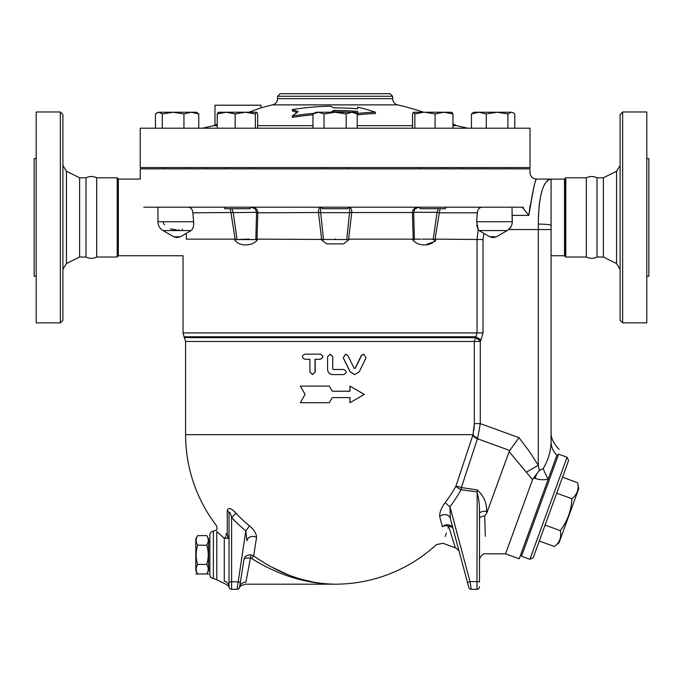 <?xml version="1.0" encoding="UTF-8"?>
<svg xmlns="http://www.w3.org/2000/svg" width="683" height="683" viewBox="0 0 683 683"><rect width="100%" height="100%" fill="white"/><g stroke="black" fill="none" stroke-linecap="round" stroke-linejoin="round"><path stroke-width="1.02" d="M60.352 111.978L60.352 322.846L62.904 320.284L62.904 114.531L60.352 111.978L36.199 111.978L36.199 322.846L60.352 322.846M66.447 171.245L66.447 263.57L79.604 257.03L79.604 177.793L66.447 171.245L62.904 165.525M79.604 177.793L85.99 177.793L85.99 257.03C89.558 258.729 93.119 258.729 96.687 257.03L117.22 257.03L117.86 256.39L117.86 178.434L117.22 177.793L117.22 257.03M36.199 158.558L34.15 158.558L34.15 276.256L36.199 276.256M96.687 257.03L96.687 177.793C93.119 176.094 89.558 176.094 85.99 177.793M622.648 111.978L620.096 114.531L620.096 320.284L622.648 322.846L622.648 111.978L646.801 111.978L646.801 322.846L622.648 322.846M620.096 165.525L616.553 171.245L616.553 263.57L620.096 269.29M550.011 179.202L564.508 179.074L564.508 255.749L565.14 256.39L565.14 178.434L565.78 177.793L586.313 177.793C589.881 176.094 593.442 176.094 597.01 177.793L603.396 177.793L603.396 257.03L616.553 263.57M603.396 177.793L616.553 171.245M529.999 128.208L140.22 128.208L140.22 167.566L529.999 167.566L529.999 128.208M597.01 177.793L597.01 257.03L603.396 257.03M646.801 158.558L648.85 158.558L648.85 276.256L646.801 276.256M586.313 177.793L586.313 257.03C589.881 258.729 593.442 258.729 597.01 257.03M305.079 394.407L300.358 386.1L329.283 386.1L332.262 391.214L349.952 391.214L349.952 386.1L364.295 394.407L349.952 402.714L349.952 397.6L332.262 397.6L329.283 402.714L300.358 402.714L305.079 394.407M332.288 397.6L329.283 402.714M349.952 402.714L349.824 397.6M349.824 391.214L349.952 386.1M332.288 391.214L329.283 386.1M347.929 355.587L345.615 354.153L343.31 357.824L350.123 371.731L354.725 374.6L359.309 371.731L366.028 357.824L363.757 354.153L361.478 355.587L355.297 368.308L354.153 368.308L347.929 355.587M354.639 374.6L349.995 371.731L343.233 357.824L345.572 354.153M355.126 368.308L361.256 355.587L363.629 354.153M304.849 359.267C301.596 357.559 301.596 355.852 304.849 354.153L320.131 354.153C323.443 355.852 323.443 357.559 320.131 359.267L315.008 359.267L315.008 372.047L312.464 374.6L309.911 372.047L309.911 359.267L304.849 359.267M305.105 359.267L309.911 359.267M305.105 354.153L320.259 354.153C323.546 355.852 323.546 357.559 320.259 359.267L315.179 359.267L315.179 372.047L312.558 374.6M330.162 354.153L332.758 356.705L330.162 354.153L327.584 356.705L327.584 369.486C327.891 372.594 329.607 374.293 332.741 374.6L343.686 374.6C347.007 372.892 347.007 371.193 343.686 369.486L333.381 369.486L332.741 368.846L332.741 356.705L332.758 368.846L333.398 369.486M208.588 573.959L195.816 573.976M206.744 535.609C208.75 538.81 208.75 542.003 206.753 545.205C208.75 551.599 208.75 557.994 206.744 564.389C208.742 567.573 208.742 570.766 206.744 573.959L208.588 570.757L208.588 538.81L206.744 535.609L197.66 535.617C195.654 538.81 195.654 542.003 197.652 545.205C195.654 551.599 195.654 557.994 197.652 564.389C195.662 567.573 195.662 570.766 197.66 573.959L195.816 570.757L195.816 538.81L197.66 535.617M206.744 564.389L197.652 564.389M206.753 545.205L197.652 545.205M533.184 557.772L568.589 460.496L567.061 457.226L529.906 559.3L533.184 557.772M529.906 559.3L521.505 556.235L558.651 454.161L567.061 457.226M554.476 546.562L559.061 542.712L578.732 488.669L577.69 482.77C579.082 489.301 577.152 494.612 571.893 498.718C571.347 510.56 567.471 521.189 560.282 530.614C561.674 537.137 559.736 542.456 554.476 546.562L539.28 541.03M556.688 493.186L571.893 498.718M545.085 525.082L560.282 530.614M562.493 477.238L577.69 482.77M224.681 207.188L224.681 208.716L250.234 208.716L250.234 207.188M419.985 207.188L419.985 208.716L445.538 208.716L445.538 207.188M257.679 128.208L257.679 113.941L256.731 112.294L255.365 113.941L245.257 112.234L256.526 112.234M218.184 112.294L226.193 112.234L217.237 113.941L218.398 112.234M245.257 112.234L235.148 113.941L226.193 112.234L245.257 112.234M198.762 128.208L198.762 113.941L191.351 112.234L196.277 112.234L198.762 113.941L197.259 112.806M183.949 113.941L173.123 112.234L191.351 112.234L183.949 113.941L183.949 128.208M156.953 112.806L158.874 112.234L155.451 113.941L155.451 128.208M173.123 112.234L162.298 113.941L158.874 112.234L173.123 112.234M397.574 104.883C394.484 103.961 392.827 101.887 392.623 98.659L277.605 98.659C277.392 101.887 275.744 103.961 272.645 104.883L397.574 104.883A278.596 278.596 0 0 1 423.639 112.234L414.854 113.941L413.488 112.294L412.541 113.941L412.541 128.208M472.96 112.806L471.466 113.941L473.942 112.234L478.868 112.234L471.466 113.941L471.466 128.208M497.096 112.234L486.27 113.941L478.868 112.234L511.345 112.234L507.921 113.941L497.096 112.234M511.345 112.234L513.266 112.806L511.345 112.234M514.769 128.208L514.769 113.941L513.266 112.806M413.702 112.234L444.027 112.234L435.08 113.941L424.963 112.234M451.83 112.234L452.983 113.941L444.027 112.234L452.035 112.294M217.237 128.208L217.237 113.941M235.148 128.208L235.148 113.941M162.298 128.208L162.298 113.941M507.921 128.208L507.921 113.941M486.27 128.208L486.27 113.941M435.08 128.208L435.08 113.941M452.983 128.208L452.983 113.941M414.854 128.208L414.854 113.941M255.365 128.208L255.365 113.941M322.333 207.188L322.333 208.716L347.886 208.716L347.886 207.188M347.886 167.566L347.886 168.846M312.976 113.941L315.939 112.234L318.509 112.234L312.976 113.941L312.976 128.208M357.243 113.941L351.711 112.234L354.281 112.234L357.243 113.941L357.243 128.208M335.114 112.234L324.041 113.941L318.509 112.234L351.711 112.234L346.179 113.941L335.114 112.234M324.041 128.208L324.041 113.941M346.179 128.208L346.179 113.941M323.008 239.964L323.477 239.554L320.668 212.302C320.344 208.964 320.788 207.256 322.009 207.188C319.431 207.265 318.252 209.092 318.474 212.661L321.702 239.861L320.626 239.135L326.67 243.891L343.532 243.891L349.602 239.135L412.37 239.135C416.775 246.862 432.399 246.87 435.814 239.135L483.018 239.52L483.82 233.313M351.745 212.661C351.967 209.083 350.789 207.265 348.219 207.188C349.431 207.256 349.884 208.964 349.551 212.302L346.751 239.554L348.518 239.861L351.745 212.661L318.474 212.652M413.676 212.507L414.914 208.87L419.166 207.188C415.051 207.256 412.788 209.083 412.378 212.661L413.249 239.861L414.393 239.554L413.676 212.507L349.534 212.507M186.348 239.135L186.374 233.355L186.348 239.135C182.165 260.974 182.165 260.974 186.348 239.135L234.406 239.135C237.812 246.862 253.436 246.87 257.85 239.135L346.751 239.554M477.05 239.135L478.245 229.795L476.64 221.727L477.332 212.814L439.271 212.814L437.035 212.302L439.271 212.814L434.951 239.861L435.814 239.135L435.549 240.621M435.216 241.321L426.841 244.241M477.058 239.135L477.058 332.928L474.326 341.466L474.326 423.605L473.02 434.661L455.877 486.236A137.3 134.295 180 0 1 445.256 502.526C441.338 507.819 439.476 512.498 439.664 516.553L442.396 526.755A6.386 5.899 165 0 1 448.62 524.911A6.386 5.899 165 0 1 453.153 529.035A6.386 4.277 -15 0 0 448.594 526.251L455.356 547.809C457.926 549.345 459.258 550.797 459.343 552.154M486.723 513.181L486.672 511.277A6.386 2.1 180 0 0 479.517 513.36L479.517 582.112A2.553 0.529 180 0 0 476.965 581.575L477.186 489.907L461.366 487.542L461.042 489.762L476.965 491.854C478.792 497.719 479.645 504.891 479.517 513.36L479.517 518.713C479.756 517.236 481.489 516.305 484.717 515.93L486.723 513.181L509.125 451.625L532.561 479.628L505.557 553.836L519.208 558.805L556.918 455.202A23 20.038 -0 0 1 551.087 441.875L551.087 225.484A12.781 1.383 180 0 0 538.306 224.101C538.699 195.645 542.959 180.636 551.087 179.074L536.386 179.074C532.509 178.69 530.384 176.556 529.999 172.679L529.999 168.846L140.22 168.846L140.22 179.074L118.321 179.074L118.321 255.749L183.035 255.749L183.035 332.928L184.06 336.762L475.846 336.762L481.003 339.955L483.018 332.928L183.035 332.928M330.871 112.234A276.624 138.316 -90 0 1 333.85 110.458A265.935 265.935 0 0 1 357.679 111.414L357.679 113.489A264.295 228.882 -90 0 1 375.385 112.174A275.036 238.188 -90 0 0 357.679 107.103L357.679 108.819A268.521 268.521 0 0 0 333.85 107.871A276.922 138.461 -90 0 0 330.341 106.207A270.229 270.229 0 0 0 292.315 109.57A270.058 135.029 90 0 1 298.215 111.688A279.706 139.853 90 0 0 292.315 116.016A263.869 263.869 0 0 1 313.975 113.369M357.679 111.414L357.679 112.763A264.594 264.594 0 0 0 354.793 112.533M375.385 112.174L375.385 113.532A262.938 227.712 90 0 0 357.679 114.846L357.679 112.763M333.85 110.458L333.85 111.799A275.334 137.667 90 0 0 333.108 112.234M350.285 112.234A264.594 264.594 0 0 0 333.85 111.799M292.315 116.016L292.315 117.391A262.511 262.511 0 0 1 312.976 114.812M292.315 109.57L292.315 110.911A268.726 134.363 -90 0 1 296.977 112.541M390.061 93.699L280.158 93.699L277.605 96.26L392.623 96.26L390.061 93.699M392.623 98.659L392.623 96.26M467.684 128.208L456.551 125.655L452.983 125.655M412.541 125.655L357.243 125.655M312.976 125.655L257.679 125.655M217.237 125.655L213.677 125.655L202.535 128.208M272.645 104.883A278.596 278.596 0 0 0 260.991 107.837L248.919 112.234M217.237 124.152L214.983 125.023L214.983 105.208L260.991 105.208L260.991 107.837M462.903 168.846L462.903 167.566M256.552 212.507L255.826 239.554L256.97 239.861L257.832 212.814L256.552 212.302A2.553 0.444 -179.1 0 0 257.841 212.661C257.431 209.083 255.169 207.256 251.054 207.188L255.305 208.861L256.552 212.302L230.922 212.661L235.268 239.861L237.001 239.554L233.219 212.507L192.888 212.814L193.588 221.727C193.938 225.86 193.118 228.814 191.146 230.581L180.389 236.805L176.385 237.488L177.828 237.488M320.686 212.507L257.832 212.814L257.704 211.303M256.97 239.861L257.85 239.135M233.219 212.507L231.853 208.716M230.111 208.716L230.922 212.661M248.057 239.135L237.001 239.554L255.826 239.554M437 212.507L433.218 239.554L433.756 239.964M434.951 239.861L432.501 239.135L422.12 239.135M438.366 208.716L437.035 212.302L413.667 212.302A2.553 0.444 179.1 0 1 412.378 212.661M439.306 212.661L440.108 208.716M477.332 212.814C477.716 209.322 479.312 207.444 482.121 207.188M414.615 239.135L420.89 239.135L414.615 239.135L413.249 239.861L412.37 239.135M414.914 208.87L414.914 208.87C417.339 207.342 418.73 206.778 419.08 207.188M234.406 239.135L235.268 239.861M143.754 207.188C139.545 170.485 139.545 170.485 143.754 207.188L522.205 207.188L528.847 215.367C532.168 193.827 534.669 181.755 536.36 179.168C535.293 179.305 532.791 191.377 528.847 215.367L523.195 208.247L523.306 207.188C531.519 162.008 531.519 162.008 523.306 207.188M188.098 207.188C190.907 207.444 192.504 209.322 192.888 212.814M348.518 239.861L349.602 239.135M256.748 209.459L257.175 210.048M476.632 221.821L476.597 222.299M476.691 225.305L478.245 229.795L479.142 230.581L478.245 229.795M433.218 239.554L432.501 239.135M508.622 229.548L538.306 229.548L538.306 465.251L539.314 470.314L532.561 479.628M508.698 229.479L511.183 226.304M479.56 230.854L480.858 231.622L479.142 230.581L507.17 230.581C510.449 228.54 512.156 225.586 512.284 221.727L476.64 221.727M512.224 221.727L512.019 213.574M530.119 205.233L528.873 215.119M559.053 449.32C553.358 443.267 550.703 437.462 551.087 431.904L551.087 229.548L538.306 229.548L538.306 224.041M538.392 217.954L538.58 213.318M538.913 208.494L539.613 202.031M540.731 195.534L541.713 191.53M543.105 187.398L544.932 183.659M546.665 181.328L548.415 179.868M512.011 207.188L512.284 221.727M493.818 237.488L492.392 237.488L493.818 237.488M163.246 221.753L163.647 223.35M164.005 224.144L164.518 224.963M170.34 228.899L176.436 229.889M178.357 229.872L178.955 229.829M182.088 229.386L182.617 229.257M486.672 511.277C486.842 502.808 483.684 495.687 477.186 489.907M484.717 515.93L484.793 518.491C486.253 565.089 486.253 565.089 484.793 518.491L485.331 536.326M479.517 513.36L479.44 509.279M479.517 586.74A2.553 2.553 0 0 1 476.965 589.301L476.965 581.575L470.015 581.575L471.261 589.301L476.965 589.301A2.553 2.553 0 0 0 479.517 586.74A2.553 2.553 0 0 1 476.965 589.301L471.261 589.301A2.553 2.553 0 0 1 468.786 587.406L450.302 518.406A6.386 5.362 -15 0 0 445.897 514.717A6.386 5.362 -15 0 0 439.664 516.553M216.187 530.187C217.331 529.513 217.365 527.916 216.28 525.415A149.526 149.526 0 0 1 185.588 434.661L473.02 434.661A6.386 3.62 16.7 0 0 477.673 438.068L461.366 487.542A6.386 0.956 18.4 0 0 455.877 486.236A6.386 1.17 28.9 0 0 461.042 489.762A143.165 140.041 0 0 1 449.969 506.752L470.015 581.575A2.553 0.512 165 0 0 467.548 582.77L450.302 518.406L449.969 506.752A6.386 1.067 37.3 0 1 445.256 502.526M442.396 526.755C434.525 550.387 434.525 550.387 442.396 526.755A6.386 4.73 -161.6 0 1 448.594 526.251L447.98 528.104M455.877 486.236L472.867 435.156A6.386 3.799 18.4 0 0 477.451 438.742L509.731 450.49L509.125 451.625M446.323 533.133L445.196 536.548M448.594 526.251C441.141 548.825 441.141 548.825 448.594 526.251M226.09 533.654C213.07 522.674 213.07 522.674 226.09 533.654C213.07 522.674 213.07 522.674 226.09 533.654A3.833 2.194 -49.3 0 1 224.263 538.324L229.036 538.187L227.26 534.55L226.09 533.654M249.466 525.816A6.386 0.709 -51 0 1 245.812 530.819L237.078 589.301A2.553 2.553 0 0 0 239.605 587.141L243.933 559.608L239.605 587.141A6.386 5.942 -171.1 0 1 245.914 582.181L251.037 554.869C246.922 554.852 244.548 556.432 243.933 559.608C244.275 558.19 246.469 557.695 250.524 558.122L251.575 558.489C278.51 575.325 306.36 583.888 335.114 584.187L335.088 584.187C307.077 583.854 279.928 574.42 253.658 555.86L256.56 537.41C256.501 533.739 254.136 529.871 249.466 525.816A134.722 132.673 180 0 1 235.84 513.087C231.247 508.032 228.387 507.17 227.26 510.5L227.26 534.55A3.833 3.099 -57.6 0 1 227.26 538.528M251.575 558.489L253.717 555.902M272.304 567.342L287.364 574.454M300.332 579.022L314.931 582.445M227.26 510.5L227.26 510.491A6.386 4.679 180 0 1 229.036 513.736C229.377 511.004 230.222 512.276 231.597 517.552A140.476 138.342 -0 0 0 245.812 530.819L246.896 540.808A6.386 5.336 -171.1 0 1 256.56 537.41M253.658 555.86L251.037 554.869L253.658 555.86M244.207 559.018L243.942 559.59M235.84 513.087A6.386 0.82 -43 0 1 231.597 517.552L231.597 581.796L237.786 581.796A2.553 0.435 8.9 0 1 240.314 582.642L243.933 559.608M229.036 513.736L229.036 586.74A6.386 5.848 180 0 0 224.263 581.079C224.733 584.443 224.733 584.443 224.263 581.079A6.386 5.848 0 0 1 229.036 586.74L229.036 538.187M229.198 587.628A2.553 2.553 0 0 0 231.597 589.301A2.553 2.553 0 0 1 229.036 586.74A2.553 2.553 0 0 0 231.597 589.301A2.553 2.553 0 0 1 229.198 587.628L229.155 587.517A2.553 2.553 0 0 0 229.172 587.551A2.553 2.553 0 0 1 229.155 587.517M245.914 582.181C244.992 584.844 244.992 584.844 245.914 582.181M229.104 587.303L229.189 587.602C229.403 586.654 227.9 585.331 224.681 583.624L216.776 579.807L216.776 531.502C216.007 529.76 216.007 529.76 216.776 531.502L224.263 538.324L224.263 581.079M229.036 582.24A2.553 0.444 0 0 1 231.597 581.796L231.597 589.301L237.078 589.301A2.553 2.553 0 0 0 239.605 587.141L240.314 582.642M468.786 587.406A2.553 2.553 0 0 0 471.261 589.301A2.553 2.553 0 0 1 468.786 587.406L467.548 582.77M239.477 587.628L239.391 587.824C238.982 586.928 240.903 585.724 245.163 584.187L335.088 584.187A149.526 149.526 0 0 0 436.454 544.599L442.968 543.292L455.356 547.809M473.934 430.094L474.326 423.605L480.277 423.605L480.277 341.466L185.588 341.466L184.06 336.762M477.673 438.068L480.277 423.605L518.995 437.692L509.731 450.49M480.277 341.466L480.465 340.826L475.308 337.633L184.564 337.633M209.869 534.943L209.869 574.642A3.833 3.833 180 0 0 213.369 578.458L213.369 531.126C211.226 531.502 210.057 532.774 209.869 534.943M536.599 474.233L535.088 478.382C539.903 479.97 544.3 480.175 548.261 478.971A23 8.145 65.8 0 1 543.207 468.658L539.314 470.305L540.082 470.544M526.499 472.124L538.306 465.251L529.154 451.147L518.995 437.692M539.314 470.314L538.306 465.251M551.087 441.875C551.087 428.634 551.087 428.634 551.087 441.875C551.087 428.634 551.087 428.634 551.087 441.875C550.891 451.087 548.261 460.018 543.207 468.658M556.918 455.202C559.744 447.442 559.744 447.442 556.918 455.202C559.744 447.442 559.744 447.442 556.918 455.202M551.087 179.074L551.087 225.484M565.14 178.434L564.508 179.074M96.687 177.793L117.22 177.793M118.321 179.074L117.86 178.434M492.392 237.488L489.831 236.805L496.234 236.805M512.284 215.367L528.847 215.367M180.389 236.805L173.823 236.805L163.049 230.581L191.146 230.581M193.588 221.727L157.935 221.727L157.935 207.188M237.078 589.301A2.553 2.553 0 0 0 239.605 587.141M480.465 340.826L481.003 339.955M483.018 332.928L483.018 239.52M533.602 477.835L535.088 478.382M565.78 177.793L565.78 257.03L565.14 256.39M118.176 178.989L117.86 256.39M66.447 263.57L62.904 269.29M79.604 257.03L85.99 257.03M209.869 541.371L208.588 541.371M209.869 568.205L208.588 568.205M520.736 554.605L521.94 555.04M557.012 454.929L558.216 455.365M224.681 167.566L224.681 168.846M250.234 167.566L250.234 168.846M164.33 167.566L164.33 168.846M189.883 167.566L189.883 168.846M480.337 167.566L480.337 168.846M505.89 167.566L505.89 168.846M419.985 167.566L419.985 168.846M445.538 167.566L445.538 168.846M322.333 167.566L322.333 168.846M277.605 98.659L277.605 96.26M214.983 125.023A278.596 278.596 0 0 0 213.677 125.655M456.551 125.655A278.596 278.596 0 0 0 452.983 123.956M207.316 168.846L207.316 167.566M251.096 207.188C251.062 206.693 252.462 207.248 255.305 208.861M248.1 239.135L249.329 239.135M334.439 239.135L335.78 239.135M507.17 230.581L496.396 236.805L493.835 237.488M489.831 236.805L480.815 231.597M163.049 230.581C159.771 228.54 158.063 225.586 157.935 221.727M173.823 236.805L176.385 237.488M505.557 553.836L485.912 553.836C482.241 552.863 478.996 558.899 479.517 560.222L479.517 560.222M216.776 579.807L213.369 578.458C211.226 578.083 210.057 576.811 209.869 574.642M216.195 530.187L213.369 531.126M185.588 434.661L185.588 341.466M551.087 255.749L564.508 255.749M565.78 257.03L586.313 257.03"/></g></svg>
